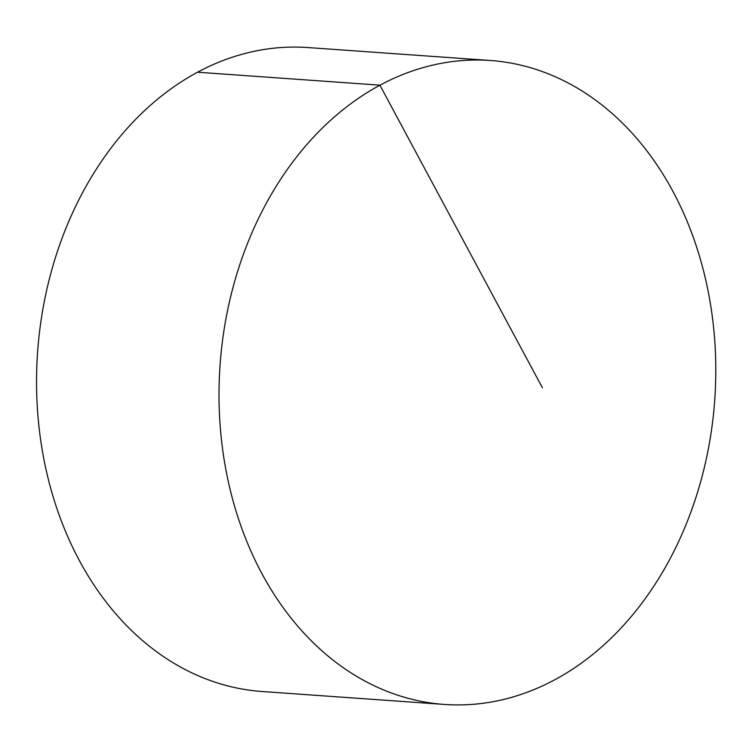 <?xml version="1.0" encoding="UTF-8"?>
<svg xmlns="http://www.w3.org/2000/svg" width="752" height="752" viewBox="0 0 752 752"><rect width="100%" height="100%" fill="white"/><g stroke="black" fill="none" stroke-linecap="round" stroke-linejoin="round"><path stroke-width="1.13" d="M699.905 257.616A322.787 247.991 94.1 0 0 490.248 60.489A322.787 247.991 94.1 0 0 234.897 507.327A322.787 247.991 94.1 0 0 444.554 704.455A322.787 247.991 94.1 0 0 699.905 257.616M490.248 60.489L307.822 47.545A322.787 247.991 94.1 0 0 37.6 351.974A322.787 247.991 94.1 0 0 262.128 691.511L444.554 704.455M542.418 387.797L379.892 85.164L197.466 72.22"/></g></svg>
